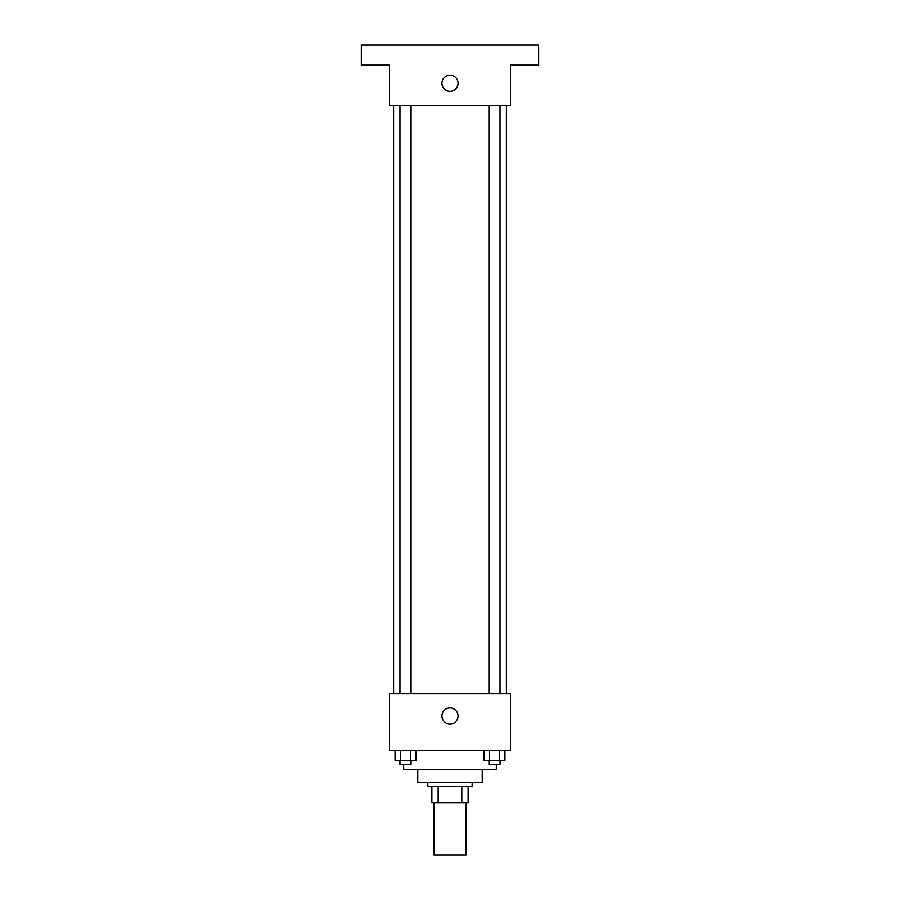 <?xml version="1.0" encoding="UTF-8"?>
<svg xmlns="http://www.w3.org/2000/svg" width="900" height="900" viewBox="0 0 900 900"><rect width="100%" height="100%" fill="white"/><g stroke="black" fill="none" stroke-linecap="round" stroke-linejoin="round"><path stroke-width="1.35" d="M433.879 802.609L433.879 855L466.121 855L466.121 802.609M461.824 786.488L461.824 802.609L431.865 802.609L431.865 786.488M461.824 802.609L468.135 802.609L468.135 786.488L468.135 802.609M472.162 782.46L472.162 786.488L427.838 786.488L427.838 782.46M438.176 786.488L438.176 802.609M482.243 769.365L482.243 782.46L417.757 782.46L417.757 769.365M496.339 764.325L496.339 769.365L403.661 769.365L403.661 764.325M510.446 750.229L389.554 750.229L389.554 693.81L510.446 693.81L510.446 750.229M458.055 715.972A8.055 8.055 0 0 1 445.973 722.947A8.055 8.055 0 0 1 445.973 708.986A8.055 8.055 0 0 1 458.055 715.972M506.419 105.446L506.419 693.81M488.925 693.81L488.925 105.446M411.075 105.446L411.075 693.81M510.446 105.446L389.554 105.446L389.554 65.149L361.339 65.149L361.339 45L538.661 45L538.661 65.149L510.446 65.149L510.446 105.446M458.055 83.284A8.055 8.055 0 0 1 445.973 90.259A8.055 8.055 0 0 1 445.973 76.309A8.055 8.055 0 0 1 458.055 83.284M504.956 750.229L504.956 760.298L484.02 760.298L484.02 750.229M499.725 750.229L499.725 760.298M489.251 750.229L489.251 760.298M500.051 760.298L500.051 764.325L488.925 764.325L488.925 760.298M415.98 750.229L415.98 760.298L395.044 760.298L395.044 750.229M410.749 750.229L410.749 760.298M400.275 750.229L400.275 760.298M411.075 760.298L411.075 764.325L399.949 764.325L399.949 760.298M393.581 105.446L393.581 693.81M500.051 693.81L500.051 105.446M399.949 105.446L399.949 693.81"/></g></svg>
